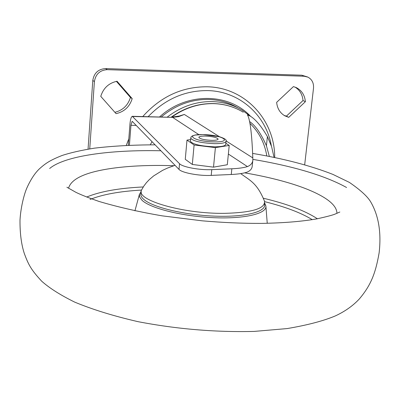 <?xml version="1.0" encoding="UTF-8"?>
<svg xmlns="http://www.w3.org/2000/svg" width="400" height="400" viewBox="0 0 400 400"><rect width="100%" height="100%" fill="white"/><g stroke="black" fill="none" stroke-linecap="round" stroke-linejoin="round"><path stroke-width="0.6" d="M238.23 108.025C229.285 102.65 219.4 99.79 208.58 99.445C191.28 99.235 175.53 105.055 161.33 116.91M250.315 116.175L242.19 110.225C233.18 104.805 223.22 101.92 212.31 101.58C196.095 101.35 181.11 106.505 167.355 117.035M269.35 156.43L266.42 145.745C261.075 133.615 255.465 125.55 249.585 121.545M249.92 123.32C259.045 132.135 264.675 143.005 266.81 155.935M274.055 157.375L271.605 146.625L267.4 136.58C261.23 126.055 255.45 119.195 250.055 116.005L247.425 114.875C248.4 116.34 249.3 119.56 250.13 124.545C251.365 132.02 252.255 143.14 252.805 157.905L252.845 160.095C252.595 163.06 250.79 165.225 247.43 166.585L228.365 154.045M177.86 116.45L184.335 114.46L179.465 115.99L171.97 117.13M114.875 112.305C122.76 110.33 127.95 105.385 130.445 97.46L116.41 81.36M294.955 87.055C299.77 90.005 302.455 94.5 303.005 100.55L286.41 116.14L284.08 115.385M88.06 149.12L92.79 80.46C94.035 73.045 98.3 69.09 105.59 68.585L301.78 75.2L307.41 76.92M100.76 96.355L116.065 113.65C124.225 111.805 129.6 106.805 132.195 98.645L117.035 81.245C108.785 83.06 103.365 88.095 100.76 96.355M293.44 86.595L296.565 87.745C301.84 90.61 304.78 95.26 305.39 101.69L288.725 117.35L284.76 115.795C279.96 112.9 277.255 108.415 276.645 102.35L293.44 86.595M105.59 68.585L107.255 69.66L304.17 76.24L301.78 75.2M107.255 69.66C99.935 70.165 95.65 74.14 94.4 81.585L92.79 80.46M89.74 148.85L94.4 81.585M304.17 76.24L307.88 77.125C311.99 79.35 313.865 83.03 313.51 88.17L304.675 164.79M252.81 160.42L252.215 166.13C252.005 168.83 250.215 170.865 246.85 172.23C243.14 173.42 237.95 174.17 231.275 174.49L211.215 175.395C199.245 176.055 181.85 172.795 179.02 169.415L132.35 121.45L132.12 121.34L130.95 125.315L136.2 125.41M179.02 169.415L179.525 163.71L132.28 116.305C131.15 116.84 130.37 119.49 129.945 124.26L128.32 145.23M129.41 145.185L130.95 125.315M231.275 174.49L231.845 168.78L211.765 169.64L211.215 175.395M231.845 168.78C238.525 168.48 243.72 167.75 247.43 166.585M179.525 163.71C182.365 167.035 199.78 170.265 211.765 169.64M305.39 101.69L303.005 100.55M288.725 117.35L286.41 116.14M132.195 98.645L130.445 97.46M336.925 213.35C336.915 208.13 332.685 202.885 324.235 197.615C316.26 192.695 305.585 188.145 292.21 183.955C278.065 179.555 262.215 175.85 244.655 172.845C262.215 175.85 278.065 179.555 292.21 183.955C305.585 188.145 316.26 192.695 324.235 197.615C332.685 202.885 336.915 208.13 336.925 213.35M173.86 165.7L161.64 165.45C144.665 165.33 129.24 166.14 115.355 167.885C86.925 171.56 71.33 178.325 68.57 188.17C71.33 178.325 86.925 171.56 115.355 167.885C129.24 166.14 144.665 165.33 161.64 165.45L173.86 165.7M240.71 173.61C249.885 180.42 257.045 182.885 264.45 201.08C265.585 208.495 252.37 212.58 224.805 213.34C182.94 214.035 134.715 199.825 141.62 189.92L141.74 189.67M211.8 140.38C204.33 139.995 200.01 138.99 198.825 137.35C199.08 136.485 201.205 136.06 205.195 136.075C212.625 136.455 216.93 137.465 218.125 139.105C217.88 139.96 215.77 140.385 211.8 140.38M190.36 141.11L190.35 141.215C192.505 144.26 200.445 146.125 214.17 146.82C221.44 146.815 225.295 146.02 225.735 144.43L226.035 141.385M225.85 143.285L229.215 145.44L227.31 164.73L213.52 167.15L192.315 164.46L194.095 144.98L186.99 140.105L185.27 159.31L192.315 164.46M194.095 144.98L215.395 147.63L229.215 145.44M190.5 139.585L186.99 140.105M213.52 167.15L215.395 147.63M271.33 145.78C266.07 115.105 239.44 91.175 207.675 90.6C184.965 90.43 165.125 99.11 148.17 116.635M142.78 116.525C160.725 96.56 182.19 86.645 207.165 86.785C245.06 87.36 274.91 120.045 274.71 157.51M243.285 112.23C234.375 106.84 224.515 103.975 213.71 103.645C198.75 103.415 184.765 107.91 171.75 117.125M198.895 134.66L172.57 117.345L178.585 116.67L184.335 114.46L219.42 136.72M226.04 140.92L252.805 157.905M126.31 145.32L128.815 138.86M267.4 136.58L266.42 145.745M132.335 116.305L172.57 117.345L132.735 116.52M152.02 141.665L150.28 144.805M159.635 116.875C186.49 92.18 228.595 92.585 250.63 116.39M317.375 218.77L316.93 218.465C304.75 210.605 286.94 203.87 263.49 198.26M312.265 219.66C300.905 212.735 285.02 206.725 264.6 201.635M141.555 190.065C119.695 191.315 102.54 194.44 90.09 199.45M139.475 194.15L139.575 196.96L142.09 200.355C150.715 208.445 182.58 216.37 213.505 217.685C244.48 219.07 267.15 213.64 265.885 206.03L264.655 202.945M141.325 192.335C140.155 194.47 140.9 196.755 143.56 199.19C152.175 207.24 184.43 215.08 215.08 216.155C245.79 217.315 267.24 211.565 264.4 203.91M143.265 186.955C118.905 188.12 100.04 191.485 86.675 197.055M346.58 187.51C325.21 175.7 293.97 166.32 252.86 159.37M160.87 150.76C109.65 149.65 64.585 155.925 49.645 168.505M190.35 141.215L191.075 136.905L192.445 135.85L195.22 135.055L202.865 134.59L219.69 136.795C224.905 138.54 227.02 140.04 226.045 141.3C225.6 142.875 221.745 143.66 214.47 143.655C200.74 142.955 192.795 141.095 190.635 138.085L190.645 137.985M214.1 141.88C234.105 142.285 221.94 134.725 202.98 134.625C183.2 134.09 194.35 141.735 214.1 141.88M171.28 117.115C184.28 107.86 198.32 103.34 213.395 103.555M213.435 103.56C222.695 103.825 231.335 105.985 239.355 110.035M154.83 144.555L154.68 144.83M296.565 87.745L295.745 87.37M265.915 206.43L267.245 223.305M141.255 191.335L139.37 194.535L134.925 210.835M66.905 187.225L75.685 192.2C80.22 194.505 88.03 197.595 99.12 201.475C118.24 207.14 139.265 211.93 162.19 215.85L202.115 220.815C222.63 222.595 242.345 223.455 261.255 223.395M252.63 153.41C284.035 158.7 310.81 165.71 332.965 174.425L349.405 182.415C360.345 189.945 367.42 196.4 370.63 201.77C378.635 215.475 381.47 232.51 379.125 252.87C375.51 273.57 370.815 285.275 359.51 298.75C353.205 305.61 345.19 311.315 335.475 315.855C323.505 320.915 307.385 325.155 287.105 328.58L254.175 331.415C215.56 332.365 176.865 329.12 138.09 321.68C113.805 316.1 92.69 309.585 74.745 302.14C60.545 295.15 49.535 288.18 41.72 281.225C30.765 269.47 28.385 264.375 24.37 253.68C21.365 244.595 19.91 233.45 20 220.25C20.61 208.265 23.895 194.895 26.705 188.365C30.485 179.86 34.69 173.38 39.315 168.925C45.745 163.135 50.135 160.25 62.05 155.5C70.36 152.74 81.175 150.29 94.49 148.145C112.995 145.985 133.195 144.885 155.1 144.835M339.845 212.02L335.045 214.1C332.5 215.165 326.485 216.74 317.005 218.84C302.015 221.48 283.545 222.995 261.585 223.39M141.62 189.92L143.755 186.2L146.355 182.745L149.35 179.565L153.63 175.925L162.635 170.325L167.485 168.07L175.04 165.325"/></g></svg>
